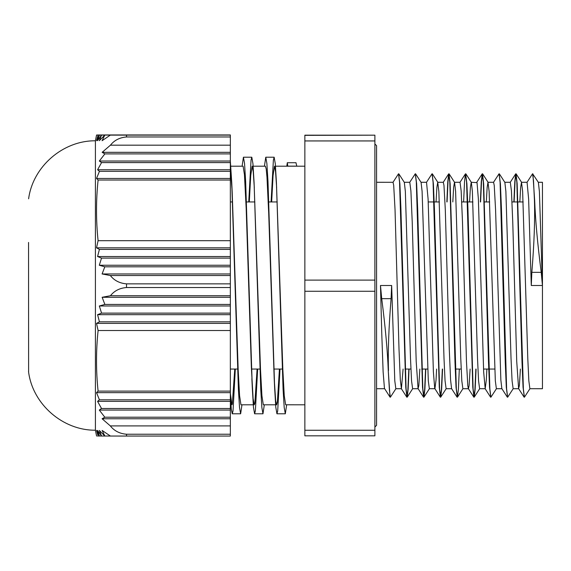 <?xml version="1.0" encoding="UTF-8"?>
<svg xmlns="http://www.w3.org/2000/svg" width="571" height="571" viewBox="0 0 571 571"><rect width="100%" height="100%" fill="white"/><g stroke="black" fill="none" stroke-linecap="round" stroke-linejoin="round"><path stroke-width="0.86" d="M532.679 173.877L538.367 182.363L539.388 191.399L542.45 285.5L541.215 272.338C537.547 243.696 535.362 219.742 534.67 200.485L534.449 200.485C535.041 219.685 534.17 243.631 531.844 272.338L531.28 285.5L528.632 199.086L527.076 182.285M388.259 370.515L390.043 397.145L384.447 388.373L383.127 371.914L381.799 334.627L380.479 285.5L381.713 298.662C385.382 327.304 387.566 351.258 388.259 370.515L389.422 390.321L390.364 397.216L395.946 388.637M398.629 173.891L399.878 183.748L400.913 208.75L406.088 388.915L407.223 397.145L408.137 389.165L409.057 369.052M415.381 173.877L416.63 183.676L417.665 208.672L422.84 388.901L423.975 397.13L424.895 389.172L425.809 369.052M432.147 173.877L433.389 183.762L434.424 208.779L439.599 388.908L440.726 397.145L441.647 389.215L442.568 369.052M447.072 201.948L448.042 181.064L449.006 173.791L450.141 183.748L456.35 388.915L457.485 397.145L458.406 389.165L459.32 369.052M465.65 173.877L466.9 183.676L467.935 208.672L473.109 388.901L474.244 397.13L475.158 389.172L476.078 369.052M480.582 201.948L481.553 181.057L482.524 173.784L483.658 183.762L489.861 388.908L490.896 397.216L496.477 388.637M499.161 173.891L500.41 183.748L501.445 208.75L506.62 388.915L507.655 397.216L513.236 388.637M514.093 201.948L515.063 181.071L516.034 173.784L517.162 183.676L523.371 388.901L524.406 397.209L529.988 388.623M532.886 173.855L534.67 200.485M392.941 182.377L398.522 173.791L399.557 182.099L405.767 387.324L406.895 397.216L407.865 389.929L408.836 369.052M409.692 182.363L415.274 173.784L416.309 182.085L422.519 387.252L423.653 397.209L424.617 389.936L425.588 369.052M426.451 182.363L432.033 173.784L433.068 182.092L439.27 387.238L440.405 397.216L441.376 389.943L442.347 369.052M446.85 201.948L447.771 181.828L448.685 173.869L449.82 182.099L454.994 362.328L456.029 387.324L457.278 397.123M463.609 201.948L464.523 181.835L465.444 173.855L466.578 182.085L472.788 387.252L473.923 397.209L474.886 389.936L475.857 369.052M480.361 201.948L481.282 181.785L482.202 173.855L483.33 182.092L488.505 362.221L489.54 387.238L490.782 397.123M493.472 182.377L499.054 173.791L500.089 182.099L505.264 362.328L506.299 387.324L507.548 397.123M513.871 201.948L514.792 181.835L515.706 173.855L516.841 182.085L522.015 362.25L523.05 387.252L524.299 397.109M526.983 182.363L532.565 173.784L533.507 180.679L534.449 200.485M388.48 370.515C387.887 351.315 388.758 327.369 391.085 298.662L391.649 285.5L394.789 380.85L395.839 388.715L401.42 388.715L400.321 380.029L399.001 348.902L395.032 209.557L393.704 185.432L393.048 182.292L376.567 182.285M398.843 173.869L404.325 182.377L405.346 191.392L410.499 358.481L411.548 380.864L412.619 388.715M415.595 173.855L421.077 182.363L422.097 191.335L428.3 380.857L429.349 388.708L434.874 388.715M436.051 201.948L436.894 187.324L437.729 182.285L438.856 191.399L444.01 358.481L445.059 380.85L446.122 388.715M452.81 201.948L453.645 187.317L454.48 182.292M449.106 173.869L454.587 182.377L455.608 191.392L460.768 358.481L461.811 380.864L462.888 388.715M469.562 201.948L470.404 187.331L471.239 182.285M465.865 173.855L471.346 182.363L472.367 191.335L477.52 358.488L478.569 380.857L479.619 388.708L485.2 388.715L483.658 371.914L478.37 199.086L477.042 182.627L471.289 182.285M486.321 201.948L487.156 187.324L487.991 182.285L489.126 191.399L495.328 380.85L496.37 388.715L501.902 388.715M499.375 173.869L504.857 182.377L505.877 191.392L511.031 358.481L512.08 380.864L513.151 388.715M519.831 201.948L520.666 187.331L521.509 182.285L522.629 191.335L527.79 358.488L528.839 380.857L529.881 388.708L542.45 388.715L542.45 285.5L531.28 285.5M380.479 285.5L391.649 285.5M520.388 369.052L519.374 385.568L518.604 388.623L516.726 361.443L512.758 222.098L511.438 190.971L510.31 182.285M507.333 397.145L501.852 388.637L500.853 380.029L495.564 209.557L494.243 185.432L493.58 182.292L487.991 182.285M486.877 369.052L486.306 380.029L485.2 388.715M470.119 369.052L469.105 385.568L468.448 388.708M473.823 397.13L468.341 388.623L467.785 385.568L466.464 361.443L462.496 222.098L461.168 190.971L460.04 182.285M457.064 397.145L451.582 388.637L450.59 380.029L449.263 348.902L445.294 209.557L443.974 185.432L443.31 182.292L437.786 182.285M436.608 369.052L436.037 380.029L434.938 388.715M440.305 397.145L434.717 388.373L433.389 371.914L428.1 199.086L426.537 182.285M419.849 369.052L418.843 385.568L418.072 388.623L416.195 361.443L412.226 222.098L410.906 190.971L409.778 182.285M403.097 369.052L401.42 388.715M230.349 161.136L231.74 182.592L238.414 389.501L239.527 407.573L240.634 413.789L241.976 404.803M248.742 201.948L251.04 160.173L251.804 157.211L252.946 163.706L254.081 182.563L260.754 389.493L261.868 407.58L262.974 413.789L264.316 404.803M271.082 201.948L273.381 160.173L274.144 157.203L275.286 163.706L276.421 182.534L283.095 389.486L284.208 407.573L285.314 413.782L286.656 404.803M286.785 166.197L287.327 162.728L287.777 166.197L296.82 166.197L295.964 162.728M230.349 167.617L232.204 192.37L238.178 369.858L239.577 395.724L240.969 404.803L254.266 404.803L253.11 398.565L251.376 367.546L246.172 208.258L244.445 174.662L243.096 166.197L230.349 166.197M249.313 201.948L250.726 175.504L252.139 166.197L253.224 171.685L254.309 187.666M254.081 182.57L260.519 369.865L261.918 395.724L263.31 404.796L276.607 404.803L275.643 400.464L274.201 378.623L268.705 213.297L266.978 177.217L266.207 168.995L265.394 166.197M271.653 201.948L273.066 175.504L274.48 166.197L275.565 171.685L276.649 187.645M276.421 182.542L282.859 369.865L284.258 395.717L285.65 404.789L304.857 404.803M230.349 395.717L231.305 409.193L232.261 413.789L233.025 410.827L235.323 369.052M242.09 166.197L243.432 157.211L244.538 163.427L245.651 181.499L252.325 388.408L253.46 407.294L254.602 413.789L255.365 410.834L257.664 369.052M264.43 166.197L265.772 157.203L266.878 163.434L267.992 181.492L274.665 388.394L275.8 407.287L276.942 413.782L277.706 410.842L280.004 369.052M287.777 166.147L296.82 166.147M279.433 369.052L277.378 402.02L276.607 404.789M257.093 369.052L254.844 403.24L254.266 404.796M234.752 369.052L232.311 404.111L231.926 404.803L230.349 393.291M538.317 182.285L542.45 182.285L542.45 285.5M304.857 135.348L374.89 135.17L304.857 135.348L304.857 140.944L374.89 140.944L374.89 135.348M374.89 140.944L374.89 280.104L304.857 280.104L304.857 291.274L374.89 291.274L374.89 280.104M374.89 291.274L374.89 430.256L304.857 430.256L304.857 435.83L374.89 435.83L374.89 430.256M304.857 430.256L304.857 291.274M304.857 280.104L304.857 140.944M304.857 135.17L374.89 135.17M99.433 436.008L98.105 436.008L96.528 430.427L99.44 436.016L97.584 430.434L101.552 436.03L110.41 436.037M101.538 436.016L99.44 436.016M101.552 436.03L99.333 430.448L104.864 436.037L102.138 430.463L110.439 436.051L230.349 436.058L230.349 434.231L126.512 434.231C119.632 433.667 114.236 430.891 110.331 425.909L102.088 418.764L104.807 417.208L99.297 410.064L101.517 408.508L97.57 401.363L99.418 399.807L96.52 392.662L98.091 391.106L230.349 391.106L230.349 392.662L96.52 392.662M230.349 305.977L230.349 314.678L97.584 314.678L101.552 313.129L99.333 305.977L104.864 304.429L230.349 304.429L230.349 305.977L99.333 305.977M230.349 313.129L101.552 313.129M230.349 314.678L230.349 323.379L96.528 323.379L99.44 321.83L97.584 314.678M230.349 321.83L99.44 321.83M104.864 304.429L102.138 297.277L110.439 295.728L230.349 295.728L230.349 304.429M230.349 297.277L102.138 297.277M230.349 323.379L230.349 330.53L98.105 330.53L96.528 323.379M110.41 134.963L101.552 134.97M99.44 134.984L230.349 134.992L98.105 134.992C95.992 135.02 95.985 135.049 98.091 135.077L230.349 135.099L110.331 135.12L102.088 140.702L104.807 135.106L99.297 140.687L101.517 135.099L97.57 140.673L99.418 135.084L96.52 140.666L98.091 135.077C95.985 135.049 95.992 135.02 98.105 134.992M230.349 134.963L104.864 134.963M230.349 152.321L230.349 169.744L97.584 169.744L101.552 162.599L99.333 161.029L104.864 153.892L102.138 152.321L110.439 145.177L230.349 145.177L230.349 152.321L102.138 152.321M230.349 162.599L101.552 162.599M230.349 169.744L230.349 178.459L96.528 178.459L99.44 171.314L97.584 169.744M230.349 171.314L99.44 171.314M230.349 153.892L104.864 153.892M230.349 161.029L99.333 161.029M230.349 178.459L230.349 180.029L98.105 180.029L96.528 178.459M230.349 392.662L230.349 401.363L97.57 401.363M230.349 399.807L99.418 399.807M230.349 401.363L230.349 410.064L99.297 410.064M230.349 408.508L101.517 408.508M230.349 410.064L230.349 418.764L102.088 418.764M230.349 417.208L104.807 417.208M230.349 418.764L230.349 425.909L110.331 425.909M101.517 135.099L104.807 135.106M230.349 134.992L99.418 135.084M230.349 256.536L230.349 275.529L110.331 275.529L102.088 273.959L104.807 266.821L99.297 265.251L101.517 258.106L97.57 256.536L99.418 249.391L96.52 247.828L98.091 240.684L230.349 240.684L230.349 256.536L97.57 256.536M230.349 273.959L102.088 273.959M230.349 266.821L104.807 266.821M230.349 265.251L99.297 265.251M230.349 258.106L101.517 258.106M230.349 249.391L99.418 249.391M230.349 247.828L96.52 247.828M230.349 425.909L230.349 434.231M98.091 391.106C95.985 370.922 95.992 350.722 98.105 330.53M230.349 330.53L230.349 391.106M110.439 295.728C114.336 290.81 119.689 288.077 126.512 287.527L230.349 287.527L230.349 295.728M110.439 145.177C114.336 140.259 119.689 137.518 126.512 136.969L230.349 136.969L230.349 135.127L110.331 135.12M230.349 275.529L230.349 283.858L126.512 283.858C119.632 283.295 114.236 280.518 110.331 275.529M98.091 240.684C95.985 220.463 95.992 200.25 98.105 180.029M110.439 134.949L230.349 134.949M96.57 135.034L95.407 140.787L95.407 430.213L96.57 435.966M98.091 435.923C95.985 435.951 95.992 435.98 98.105 436.008M230.349 180.029L230.349 240.684M230.349 136.969L230.349 145.177M230.349 283.858L230.349 287.527M531.844 272.338L541.215 272.338M391.085 298.662L381.713 298.662M126.512 436.058L126.512 434.231M126.512 287.527L126.512 283.858M126.512 136.969L126.512 135.127M95.407 430.213C62.896 430.484 32.897 404.425 28.614 372.192L28.55 242.439M412.705 388.637L407.223 397.145M429.456 388.623L423.975 397.13M437.836 182.363L432.354 173.855M446.208 388.637L440.726 397.145M462.967 388.637L457.485 397.145M479.726 388.623L474.244 397.13M488.105 182.363L482.623 173.855M521.608 182.363L516.127 173.855M406.802 397.145L401.32 388.637M423.554 397.13L418.072 388.623M448.685 173.869L443.203 182.377M465.444 173.855L459.962 182.363M482.202 173.855L476.721 182.363M490.575 397.145L485.093 388.637M515.706 173.855L510.224 182.363M524.085 397.13L518.604 388.623M231.74 182.592L232.204 192.37M232.261 413.789L240.634 413.789M254.602 413.789L262.974 413.789M276.942 413.789L285.314 413.789M243.432 157.211L251.804 157.211M265.8 157.211L274.144 157.211M287.256 162.728L296.042 162.728M274.201 378.623L274.665 388.394M251.861 378.63L252.325 388.408M376.567 388.715L384.611 388.715M513.129 388.715L518.668 388.715M521.509 182.285L527.09 182.285M504.8 182.285L510.338 182.285M462.86 388.715L468.398 388.715M446.108 388.715L451.64 388.715M454.53 182.285L460.069 182.285M412.59 388.715L418.129 388.715M421.027 182.285L426.558 182.285M404.268 182.285L409.8 182.285M230.349 369.052L237.572 369.052M251.44 369.052L260.483 369.052M273.78 369.052L282.823 369.052M404.96 369.052L410.92 369.052M421.719 369.052L427.679 369.052M455.23 369.052L461.19 369.052M483.53 369.052L494.7 369.052M230.349 201.948L232.533 201.948M246.494 201.948L254.873 201.948M268.834 201.948L277.213 201.948M428.229 201.948L439.399 201.948M461.739 201.948L472.909 201.948M484.229 201.948L489.668 201.948M512.009 201.948L523.179 201.948M304.857 435.83L374.89 435.83M374.89 143.971L376.567 145.648L376.567 425.352L374.89 427.029M275.486 166.197L287.777 166.197M296.82 166.197L304.857 166.197M230.349 404.803L230.92 404.803M253.146 166.197L265.436 166.197M28.614 372.192L28.55 371.343M28.614 198.808C32.89 166.575 62.896 140.516 95.407 140.787"/></g></svg>
